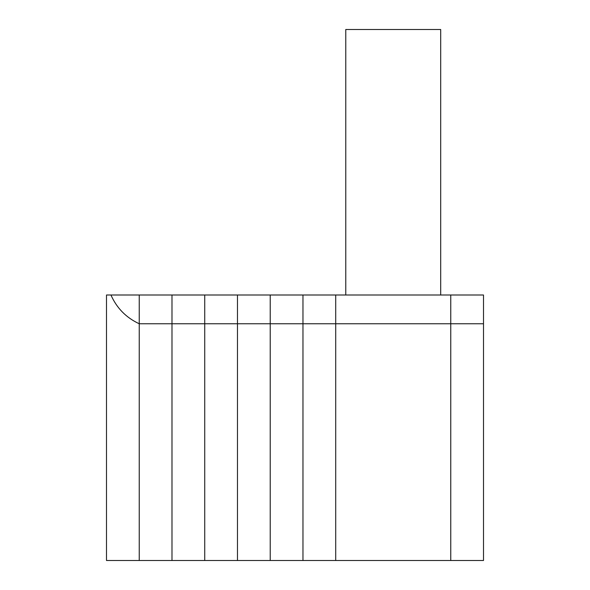 <?xml version="1.0" encoding="UTF-8"?>
<svg xmlns="http://www.w3.org/2000/svg" width="590" height="590" viewBox="0 0 590 590"><rect width="100%" height="100%" fill="white"/><g stroke="black" fill="none" stroke-linecap="round" stroke-linejoin="round"><path stroke-width="0.89" d="M110.942 295C116.776 308.135 126.208 317.722 139.24 323.763L139.24 295L106.495 295L106.495 560.5L139.24 560.5L139.24 323.763L139.24 560.5L335.71 560.5L335.71 295L450.76 295L450.76 323.763L335.71 323.763L335.71 295L302.965 295L302.965 323.763L335.71 323.763L335.71 560.5L450.76 560.5L450.76 295L483.505 295L483.505 560.5L450.76 560.5L450.76 323.763L483.505 323.763M345.777 295L345.777 29.5L440.693 29.5L440.693 295M171.985 323.763L171.985 295L302.965 295L302.965 560.5L302.965 323.763L270.22 323.763L270.22 295L270.22 560.5L270.22 323.763L237.475 323.763L237.475 295L237.475 560.5L237.475 323.763L204.73 323.763L204.73 295L204.73 560.5L204.73 323.763L171.985 323.763L171.985 295L139.24 295L139.24 323.763L171.985 323.763L171.985 560.5L171.985 323.763"/></g></svg>
